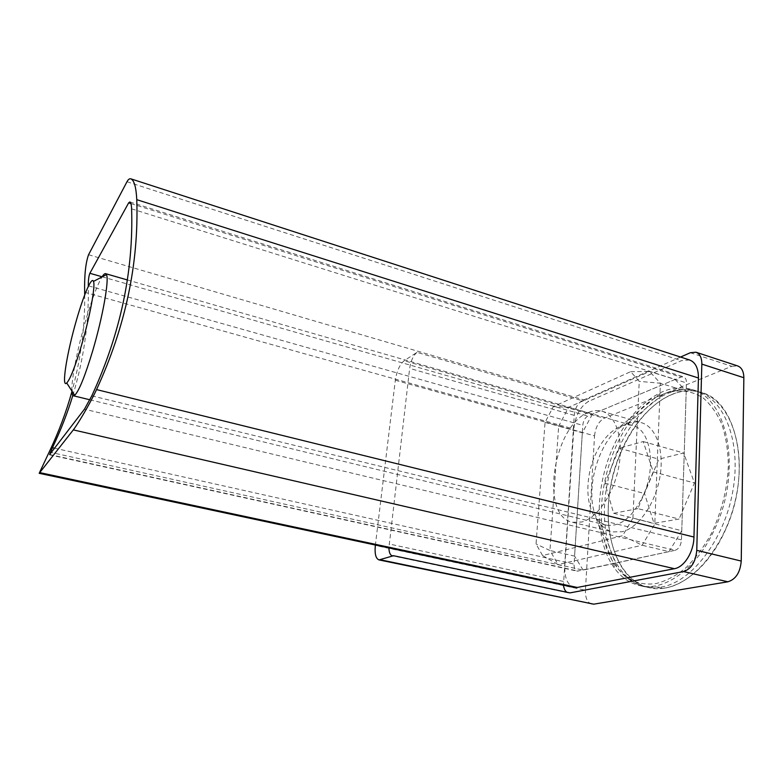 <?xml version="1.0" encoding="UTF-8"?>
<svg xmlns="http://www.w3.org/2000/svg" width="783" height="783" viewBox="0 0 783 783"><rect width="100%" height="100%" fill="white"/><g stroke="black" fill="none" stroke-linecap="round" stroke-linejoin="round"><path stroke-width="0.59" stroke-dasharray="3.92 2.94" d="M689.549 359.955L681.425 360.679L588.728 401.307C580.389 406.23 575.417 415.479 573.792 429.025L564.837 566.197C564.474 578.099 567.577 585.185 574.154 587.446M675.063 550.341C678.783 548.991 680.916 545.497 681.474 539.859L686.466 382.897C686.476 379.608 685.477 377.592 683.481 376.838L680.877 377.054L587.818 416.047C585.009 417.662 583.335 420.755 582.787 425.345L574.086 564.103C573.988 568.057 575.016 570.406 577.179 571.15L675.063 550.341L84.447 409.196M72.839 395.444C83.791 359.103 88.949 322.743 88.313 286.382M84.701 294.927C85.034 327.177 80.757 359.446 71.879 391.715M672.098 394.348C681.983 390.365 691.614 389.719 700.971 392.4C728.288 399.956 745.808 443.07 736.989 492.262C728.405 541.464 695.324 583.443 665.11 588.004L649.528 587.769C619.422 580.986 603.566 539.233 609.301 495.003C614.89 450.724 640.964 407.14 672.098 394.348M627.604 423.623C632.331 421.792 636.882 421.469 641.257 422.654C655.841 426.49 664.552 450.049 659.922 476.906C655.42 503.763 638.448 527.869 622.289 531.726L612.482 531.921C607.931 530.815 604.006 528.212 600.708 524.121C580.203 500.729 597.674 434.389 627.124 423.809L627.604 423.623M588.64 412.387C593.211 410.458 597.595 410.057 601.784 411.192C615.751 414.833 623.787 438.568 618.942 465.875C614.215 493.173 597.527 517.857 581.935 521.977L572.52 522.31C539.242 516.242 553.385 425.1 588.64 412.387M680.574 357.048L582.141 400.651L416.996 352.35L404.194 360.709C399.78 364.418 396.824 370.927 395.327 380.235L375.39 545.037M690.322 352.732L731.762 366.297L604.182 418.259L404.194 360.709M632.918 518.121L639.241 381.37L630.667 371.651L553.327 406.641L545.056 422.389L536.042 543.979L542.599 555.558L622.622 535.719L632.918 518.121L681.768 530.747L686.202 391.236L660.382 383.23L654.784 524.052L642.138 545.242L558.113 564.582L583.09 570.112L669.025 551.643L642.138 545.242L622.622 535.719M395.327 380.235L594.532 435.847L585.43 590.245L375.341 545.457M416.996 352.35C413.307 355.443 410.86 360.787 409.646 368.401L388.906 547.924M591.772 604.143C587.377 602.665 585.273 598.036 585.43 590.245M594.532 435.847C595.54 427.156 598.76 421.293 604.182 418.259M731.762 366.297L737.566 365.896M582.141 400.651C577.756 403.274 575.133 408.178 574.252 415.372L563.466 585.165M566.833 592.232L569.965 592.888M582.317 432.764L574.585 556.087L549.96 550.508L558.661 426.158L582.317 432.764L592.447 414.109L568.703 407.268L649.645 371.485L675.103 379.471L592.447 414.109M675.103 379.471L686.202 391.236M681.768 530.747L669.025 551.643M583.09 570.112L574.585 556.087M545.056 422.389L558.661 426.158L568.703 407.268L553.327 406.641M630.667 371.651L649.645 371.485L660.382 383.23L639.241 381.37M542.599 555.558L558.113 564.582L549.96 550.508L536.042 543.979M611.151 451.703C594.16 492.703 595.08 543.608 615.516 569.525C622.172 578.079 630.315 583.462 639.936 585.664C664.875 591.86 698.172 567.9 715.975 526.176C742.421 468.205 726.859 397.079 691.595 389.484C682.11 386.763 672.343 387.546 662.31 391.813C640.563 402.159 623.503 422.125 611.151 451.703M725.978 528.721C708.175 570.23 674.692 594.013 649.528 587.769C608.88 579.586 596.646 508.461 620.048 454.15C636.54 412.631 671.452 383.269 700.971 392.4C736.549 400.113 752.443 471.043 725.978 528.721M71.84 390.913C71.341 379.461 77.674 347.799 85.817 320.012C91.924 299.282 97.307 284.934 101.976 276.957M643.861 494.122C633.202 516.78 620.723 527.116 606.433 525.158C602.421 524.17 598.946 521.879 596.02 518.287C585.782 505.984 585.244 479.039 594.209 457.311C600.767 441.681 609.419 431.413 620.185 426.539C624.511 424.807 628.671 424.474 632.664 425.541C650.027 429.113 656.614 464.945 643.861 494.122M637.891 508.627L613.637 513.296L604.926 483.18L619.206 448.199L643.235 441.563L653.237 471.846L637.891 508.627L679.067 519.051L653.981 523.318L644.497 493.486L658.816 459.161L683.647 452.975L694.452 483.003L679.067 519.051M604.926 483.18L644.497 493.486M613.637 513.296L653.981 523.318M619.206 448.199L658.816 459.161M643.235 441.563L683.647 452.975M653.237 471.846L694.452 483.003M49.182 452.026L564.837 566.197M126.983 181.744L681.425 360.679M88.548 254.739L588.728 401.307M84.662 292.265L573.792 429.025M91.797 395.836L681.474 539.859M49.672 454.541L578.304 571.14M54.546 448.179L574.086 564.103M88.557 285.873L582.787 425.345M102.084 276.781L587.818 416.047M130.908 203.551L680.877 377.054M131.603 208.846L686.466 382.897M661.058 587.113C691.174 582.503 724.206 540.427 732.829 491.137C741.687 441.847 724.275 398.704 697.066 391.177C687.728 388.505 678.137 389.171 668.281 393.183C637.245 406.034 611.2 449.706 605.572 494.053C599.798 538.342 615.536 580.125 645.525 586.888L661.058 587.113M663.563 394.006C677.814 388.848 691.076 390.218 703.34 398.107C710.866 404.625 717.081 413.463 721.985 424.621C725.949 436.934 728.073 450.656 728.366 465.787C727.25 489.659 721.466 512.464 711.023 534.202C703.506 547.542 695.03 558.837 685.595 568.067C675.866 575.857 666.079 581.006 656.242 583.511C640.318 585.85 627.281 580.506 617.112 567.499C581.495 524.228 610.26 415 662.702 394.358L663.563 394.006M574.252 415.372L409.646 368.401M563.388 581.426L389.112 543.979M49.407 454.796L577.179 571.15M129.851 201.936L683.481 376.838M691.595 389.484L697.066 391.177C688.58 387.908 677.432 388.828 663.632 393.947L627.124 423.809M601.784 411.192L641.257 422.654M572.52 522.31L612.482 531.921M600.708 524.121L617.112 567.499C626.175 579.557 636.961 585.283 645.525 586.888L639.936 585.664M568.36 592.878L392.263 555.803M89.859 399.78L606.433 525.158M596.02 518.287L615.516 569.525M620.185 426.539L662.31 391.813M127.296 279.923L632.664 425.541"/><path stroke-width="1.17" d="M84.701 294.927L84.662 292.265C84.3 275.538 85.601 263.029 88.548 254.739L126.983 181.744C128.216 179.434 129.508 178.465 130.869 178.837C134.187 180.335 136.154 187.274 136.771 199.665C138.904 263.382 125.495 326.687 96.544 389.582C88.763 406.25 76.714 425.629 73.318 429.887L39.189 473.304L49.182 452.026C58.666 432.128 66.232 412.024 71.879 391.715M39.189 473.304L574.154 587.446L577.306 587.456L674.447 568.693C684.234 567.176 693.777 551.917 693.963 537.04L698.446 377.993C698.416 368.196 695.451 362.186 689.549 359.955L130.869 178.837M88.313 286.382L88.303 285.805C88.264 280.138 88.782 275.959 89.869 273.287L128.666 202.846L129.851 201.936C130.849 202.406 131.427 204.706 131.603 208.846C133.619 271.603 120.347 333.93 91.797 395.836L84.447 409.196L49.672 454.541L52.451 447.71C60.682 430.454 67.475 413.023 72.839 395.444M375.39 545.037L375.341 545.457C374.548 553.806 375.781 558.622 379.021 559.914L393.555 555.715L569.965 592.888L683.559 571.57C691.242 568.987 695.637 561.91 696.762 550.332L701.832 364.115C701.822 357.684 699.855 353.72 695.93 352.213L690.322 352.732L680.574 357.048M696.762 550.332L741.237 561.059L743.85 377.729L701.832 364.115M380.509 559.816L593.71 604.173L727.887 581.789L683.559 571.57M388.906 547.924C389.073 552.553 390.198 555.176 392.263 555.803L393.555 555.715M741.237 561.059C740.238 572.442 735.795 579.351 727.887 581.789M593.71 604.173L379.021 559.914M695.93 352.213L737.566 365.896C741.658 367.442 743.742 371.387 743.85 377.729M563.466 585.165C563.897 588.562 565.023 590.911 566.833 592.232M81.51 345.352C75.158 366.64 70.225 379.187 66.731 382.985C61.074 388.671 66.986 352.37 76.597 319.64C83.791 294.555 91.758 276.047 93.48 281.41C95.614 285.717 89.849 317.086 81.51 345.352M101.976 276.957C103.473 274.579 104.658 273.473 105.558 273.659L106.459 274.608C109.375 279.472 102.769 316.978 92.688 350.823C85.004 376.241 79.005 391.079 74.669 395.317L73.396 395.787C72.467 395.552 71.948 393.927 71.84 390.913M39.855 472.629L577.306 587.456M73.318 429.887L674.447 568.693M96.544 389.582L693.963 537.04M136.771 199.665L698.446 377.993M52.451 447.71L54.546 448.179M89.869 273.287L102.084 276.781M128.666 202.846L130.908 203.551M66.731 382.985L74.669 395.317M73.396 395.787L89.859 399.78M105.558 273.659L127.296 279.923M93.48 281.41L106.459 274.608"/></g></svg>
